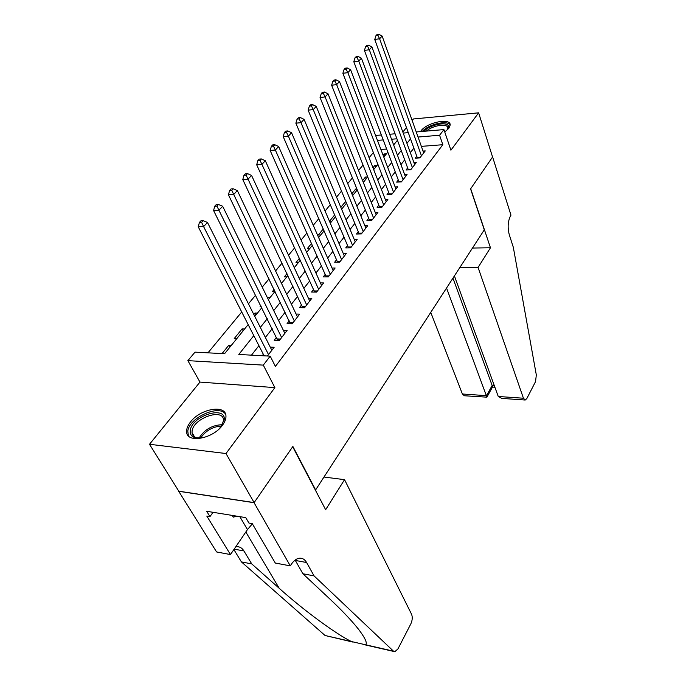 <?xml version="1.0" encoding="UTF-8"?>
<svg xmlns="http://www.w3.org/2000/svg" width="686" height="686" viewBox="0 0 686 686"><rect width="100%" height="100%" fill="white"/><g stroke="black" fill="none" stroke-linecap="round" stroke-linejoin="round"><path stroke-width="1.03" d="M444.76 132.021L448.833 128.333L450.188 125.015C450.788 117.589 427.095 122.357 421.11 130.734L420.492 131.601M190.442 422.044C187.758 425.474 186.489 428.69 186.626 431.674C186.386 443.559 212.737 439.031 222.427 425.303C224.905 422.001 226.08 418.932 225.96 416.11C226.02 404.183 200.329 408.633 190.442 422.044M375.894 136.274L376.648 135.374L381.373 134.971M315.431 490.207L484.282 229.844L470.57 188.899L492.565 157.017L478.622 112.83L413.461 118.961L412.175 120.547M406.481 127.57L402.836 132.055M315.792 490.25L292.879 446.449L254.137 502.598L178.789 491.193L149.505 444.279L225.994 453.532L274.872 387.616L263.304 365.124L187.878 360.639L195.004 352.141L224.571 353.719L248.16 324.589M274.872 387.616L199.96 382.085L149.505 444.279M199.96 382.085L187.878 360.639M373.373 152.515L369.077 157.72M363.065 165L358.538 170.48M352.467 177.837L347.708 183.599M341.559 191.042L336.56 197.105M330.343 204.625L325.078 211.005M318.801 218.611L313.262 225.317M306.908 233.008L301.085 240.066M294.654 247.843L288.532 255.269M282.032 263.141L275.583 270.944M269.015 278.91L262.232 287.117M255.578 295.177L248.443 303.821M241.721 311.967L207.978 352.827M254.137 502.598L225.994 453.532M416.779 156.168L415.202 158.2L419.883 157.874L425.243 150.911L423.03 151.074M407.673 167.924L406.052 170.017L410.777 169.716L416.273 162.573L413.975 162.728M398.326 179.998L396.662 182.142L401.421 181.876L407.064 174.544L404.689 174.69M388.73 192.389L387.024 194.592L391.809 194.361L397.606 186.832L395.145 186.961M378.869 205.123L377.12 207.386L381.948 207.181L387.899 199.446L385.343 199.566M368.742 218.199L366.941 220.523L371.803 220.36L377.917 212.411L375.268 212.514M358.332 231.636L356.48 234.029L361.385 233.909L367.67 225.737L364.918 225.814M347.63 245.459L345.727 247.92L350.666 247.835L357.132 239.431L354.268 239.491M336.62 259.677L334.665 262.206L339.639 262.163L346.293 253.52L343.3 253.563M325.293 274.306L323.278 276.912L328.285 276.912L335.137 268.012L332.024 268.029M313.639 289.363L311.555 292.047L316.598 292.099L323.655 282.941L320.405 282.924M301.626 304.876L299.49 307.637L304.567 307.748L311.83 298.299L308.434 298.256M289.252 320.859L287.048 323.706L292.159 323.861L299.645 314.137L296.095 314.042M276.492 337.332L274.22 340.265L279.374 340.488L287.091 330.446L283.369 330.318M229.93 347.09L228.892 345.135L222.032 353.582M243.144 330.781L242.132 328.834L234.235 338.558L236.764 338.661M255.964 314.951L254.986 313.013L253.811 314.462M268.415 299.576L267.411 297.715M260.851 305.793L260.028 306.814L261.366 306.839M274.108 289.475L272.359 291.627L274.837 291.653M286.962 273.645L284.347 276.87L286.808 276.87M299.43 258.296L296 262.524L298.444 262.506M311.538 243.401L307.328 248.581L309.755 248.538M323.286 228.944L318.355 235.006L320.765 234.946M334.691 214.898L329.486 221.304M346.421 203.27L345.65 201.401L340.831 207.335M356.411 190.931L355.665 189.079L351.849 193.769M366.144 178.917L365.415 177.074L362.568 180.59M375.636 167.204L374.925 165.369L372.978 167.761M386.672 149.042L380.91 149.488M231.422 345.255L228.892 345.135M244.645 328.92L242.132 328.834M257.49 313.073L254.986 313.013M269.95 297.681L267.471 297.647M282.057 282.735L281.191 282.726M331.475 221.724L329.7 221.784M341.902 208.853L341.474 208.87M356.969 189.01L355.665 189.079M367.756 176.928L365.415 177.074M377.249 165.215L374.925 165.369M386.501 153.793L384.194 153.964L383.114 155.293M253.794 335.625L238.788 354.473L270.19 356.145L275.403 366.435L442.83 144.712L421.358 146.367M413.89 148.133L410.322 152.678M404.697 159.847L400.95 164.623M395.265 171.869L391.32 176.902M385.583 184.217L381.433 189.508M375.628 196.899L371.272 202.456M365.406 209.933L360.819 215.773M354.902 223.327L350.074 229.476M344.089 237.099L339.021 243.564M332.976 251.273L327.642 258.065M321.537 265.859L315.929 273.002M309.755 280.874L303.864 288.377M297.621 296.343L291.43 304.232M285.11 312.284L278.602 320.576M272.222 328.714L265.379 337.443M258.922 345.667L251.479 355.151M267.437 356L274.143 347.279L270.233 347.09M263.338 354.319L262.249 355.725M416.239 131.969L443.936 129.585L450.916 150.2L478.622 112.83M443.936 129.585L439.589 135.253L418.04 137.037M442.83 144.712L439.589 135.253M270.19 356.145L263.304 365.124M389.674 134.259L395.102 133.787M403.214 133.093L408.307 132.647M396.945 138.786L391.517 139.232M383.242 139.918L377.454 140.398M254.789 316.409L261.812 307.731M268.363 299.645L275.043 291.404M281.517 283.404L287.863 275.566M294.268 267.66L300.305 260.208M306.642 252.388L312.379 245.296M318.638 237.57L324.101 230.83M330.292 223.182L335.488 216.776M341.611 209.204L346.55 203.116M352.613 195.63L357.303 189.833M363.297 182.433L367.765 176.919M373.699 169.596L377.935 164.366M383.808 157.111L387.839 152.138M393.644 144.96L397.477 140.236M410.537 138.838L406.944 143.357M401.259 150.491L397.468 155.25M391.723 162.462L387.736 167.461M381.939 174.75L377.746 180.015M371.881 187.372L367.473 192.912M361.548 200.346L356.909 206.169M350.915 213.689L346.044 219.812M339.99 227.409L334.862 233.849M328.748 241.532L323.355 248.298M317.172 256.058L311.504 263.175M305.253 271.021L299.293 278.507M292.973 286.439L286.705 294.311M280.317 302.329L273.723 310.604M267.266 318.716L260.328 327.419M384.889 155.782L384.194 153.964M268.518 354.585L203.605 226.603L207.481 222.461L271.836 350.272M264.11 355.82L198.228 226.783L203.605 226.603L201.59 222.315L203.142 220.669L200.989 220.746L199.437 222.393L201.59 222.315M199.437 222.393L198.228 226.783M207.481 222.461L203.142 220.669M203.553 437.694L195.339 437.814C191.48 436.63 189.79 434.152 190.279 430.379C191.917 415.622 226.637 404.954 224.142 420.072L219.717 428.364M222.307 424.968L223.49 420.158C223.473 407.707 193.426 418.126 192.106 430.98L192.029 432.6C192.26 435.25 193.855 436.999 196.805 437.865L199.292 438.243M225.66 414.421C219.94 403.848 189.216 417.405 187.793 431.134L188.393 435.867M231.911 515.375L233.377 517.133L236.747 516.155M232.374 515.443L233.377 517.133M424.042 131.3C429.788 124.646 447.829 121.036 448.533 126.49L447.555 129.765M447.529 129.783L447.855 127.716C447.246 123.077 432.574 125.435 426.298 131.103M450.188 125.066C447.744 119.767 428.39 124.26 422.293 131.446M344.544 479.668L411.566 614.253C412.655 617.1 412.423 620.29 410.871 623.806L397.974 648.862L394.853 651.7L393.49 651.168L314.077 575.897L306.599 562.52C304.85 559.502 302.569 558.052 299.739 558.181C296.566 558.49 293.659 560.676 291.018 564.741L290.307 565.873L254.069 502.701L292.682 446.723L325.644 509.715L344.544 479.668L324.315 477.079M352.681 642.036L325.07 635.502L241.421 561.911L251.745 563.901L279.211 588.305C304.361 610.892 336.8 634.541 351.429 641.539L365.732 644.814C367.456 643.048 365.081 637.894 358.598 629.362C351.601 620.521 341.877 610.266 329.426 598.604L302.886 573.736L295.126 560.085M302.886 573.736L314.077 575.897M241.421 561.911L233.883 549.546M235.752 546.802L236.807 546.673C239.74 546.596 242.115 548.02 243.933 550.944L251.745 563.901M254.069 502.701L178.712 491.287L216.587 551.947L230.47 554.571L206.812 516.095L209.95 516.618L213.037 512.313M290.307 565.873L275.283 563.035L252.259 523.615L248.932 523.066L245.742 517.613L206.683 511.276L209.95 516.618M230.47 554.571L247.466 529.592L252.371 523.812M430.799 312.507L462.39 393.996L486.546 395.668L492.154 385.489L494.306 385.626M446.577 288.111L486.914 397.168L492.505 386.998L492.154 385.489L452.983 278.216M490.456 247.766L478.082 267.446L523.435 398.232L525.21 400.041L526.822 398.566L535.534 381.63L536.323 374.959L513.334 247.363L509.286 234.749C507.417 227.486 507.854 221.166 510.59 215.773L510.976 215.164L492.608 156.957L470.69 188.719L490.456 247.766L472.508 248.049M478.082 267.446L459.903 267.523M454.432 275.986L498.259 396.482L523.435 398.232M486.914 397.168L464.302 395.753L462.39 393.996M524.893 400.015L501.826 398.395L498.259 396.482M494.932 387.341L492.505 386.998M281.637 337.538L218.92 210.259L222.667 206.263L284.853 333.362M277.676 340.41L213.569 210.499L218.92 210.259L216.922 206.057L218.431 204.462L216.287 204.565L214.787 206.16L216.922 206.057M214.787 206.16L213.569 210.499M222.667 206.263L218.431 204.462M294.363 321.005L233.72 194.455L237.347 190.588L297.475 316.949M290.375 323.809L228.412 194.747L233.72 194.455L231.757 190.331L233.214 188.787L231.088 188.916L229.63 190.451L231.757 190.331M229.63 190.451L228.412 194.747M237.347 190.588L233.214 188.787M306.693 304.97L248.049 179.166L251.556 175.427L309.72 301.043M302.697 307.705L242.775 179.509L248.049 179.166L246.111 175.119L247.517 173.627L245.408 173.764L243.993 175.256L246.111 175.119M243.993 175.256L242.775 179.509M251.556 175.427L247.517 173.627M318.673 289.415L261.923 164.366L265.319 160.738L321.605 285.59M314.66 292.082L256.675 164.751L261.923 164.366L260.003 160.387L261.366 158.938L259.274 159.101L257.902 160.55L260.003 160.387M257.902 160.55L256.675 164.751M265.319 160.738L261.366 158.938M330.292 274.306L275.352 150.037L278.645 146.521L333.147 270.593M326.27 276.912L270.147 150.457L275.352 150.037L273.457 146.118L274.777 144.72L272.702 144.9L271.373 146.298L273.457 146.118M271.373 146.298L270.147 150.457M278.645 146.521L274.777 144.72M341.585 259.625L288.369 136.137L291.559 132.732L344.363 256.024M337.555 262.181L283.198 136.608L288.369 136.137L286.499 132.295L287.786 130.932L285.719 131.129L284.433 132.484L286.499 132.295M284.433 132.484L283.198 136.608M291.559 132.732L287.786 130.932M352.561 245.374L300.991 122.674L304.087 119.364L355.254 241.866M350.683 247.809L348.522 247.843L295.863 123.18L300.991 122.674L299.147 118.892L300.391 117.572L298.333 117.778L297.089 119.098L299.147 118.892M297.089 119.098L295.863 123.18M304.087 119.364L300.391 117.572M363.228 231.508L313.236 109.606L316.237 106.399L365.844 228.104M359.19 233.96L308.143 110.146L313.236 109.606L311.41 105.884L312.619 104.606L310.578 104.829L309.369 106.107L311.41 105.884M309.369 106.107L308.143 110.146M316.237 106.399L312.619 104.606M373.596 218.028L325.113 96.923L328.028 93.811L376.151 214.718M369.557 220.438L320.062 97.498L325.113 96.923L323.312 93.27L324.487 92.027L322.463 92.258L321.288 93.502L323.312 93.27M321.288 93.502L320.062 97.498M328.028 93.811L324.487 92.027M383.688 204.917L336.655 84.618L339.484 81.591L386.167 201.693M379.65 207.275L331.63 85.218L336.655 84.618L334.871 81.017L336.011 79.808L333.996 80.056L332.864 81.257L334.871 81.017M332.864 81.257L331.63 85.218M339.484 81.591L336.011 79.808M393.507 192.149L347.853 72.656L350.606 69.723L395.925 189.01M389.476 194.472L342.871 73.291L347.853 72.656L346.096 69.114L347.202 67.94L345.204 68.206L344.098 69.372L346.096 69.114M344.098 69.372L342.871 73.291M350.606 69.723L347.202 67.94M403.076 179.723L358.744 61.037L361.419 58.181L405.426 176.671M399.038 182.013L353.796 61.697L358.744 61.037L357.003 57.547L358.075 56.415L356.103 56.681L355.022 57.821L357.003 57.547M355.022 57.821L353.796 61.697M361.419 58.181L358.075 56.415M412.389 167.624L369.325 49.744L371.923 46.974L414.678 164.649M408.359 169.871L364.412 50.43L369.325 49.744L367.61 46.305L368.648 45.199L366.684 45.482L365.638 46.588L367.61 46.305M365.638 46.588L364.412 50.43M371.923 46.974L368.648 45.199M421.461 155.833L379.615 38.759L382.145 36.058L423.691 152.927M417.431 158.046L374.745 39.471L379.615 38.759L377.917 35.38L378.929 34.3L376.983 34.592L375.971 35.663L377.917 35.38M375.971 35.663L374.745 39.471M382.145 36.058L378.929 34.3M198.983 438.225C204.445 429.539 212.266 425.028 222.444 424.685M221.647 425.972C212.677 426.649 205.637 430.714 200.501 438.174M295.34 560.445L306.599 562.52M243.933 550.944L234.166 549.143M325.07 635.502L351.429 641.539M365.732 644.814L393.49 651.168M279.211 588.305L245.837 531.993M239.826 516.661L247.466 529.592M279.828 339.896L277.564 339.793M280.463 339.064L277.29 338.927M292.536 323.38L290.289 323.312M293.171 322.549L290.024 322.446M304.858 307.362L302.629 307.319M305.502 306.522L302.372 306.462M316.821 291.816L314.608 291.79M317.464 290.975L314.36 290.941M328.44 276.715L326.236 276.715M329.083 275.875L325.996 275.875M339.724 262.052L337.538 262.078M340.367 261.212L337.306 261.237M351.335 246.96L348.291 247.02M361.994 233.111L358.975 233.189M372.361 219.631L369.368 219.734M382.454 206.529L379.469 206.649M392.263 193.769L389.314 193.915M401.825 181.344L398.892 181.507M411.137 169.245L408.221 169.433M420.209 157.454L417.32 157.66M196.805 437.865L195.339 437.814M194.55 436.888L192.029 432.6M365.338 644.934L393.918 651.486"/></g></svg>
